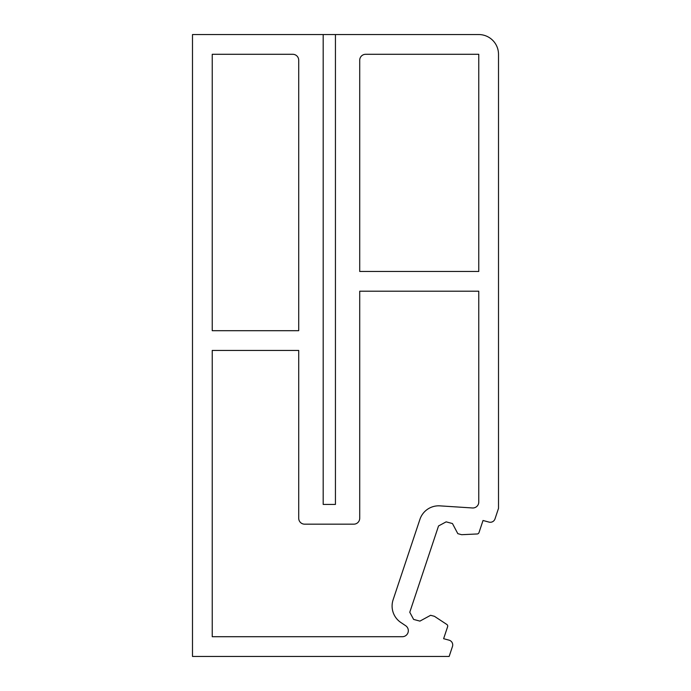 <?xml version="1.0" encoding="UTF-8"?>
<svg xmlns="http://www.w3.org/2000/svg" width="691" height="691" viewBox="0 0 691 691"><rect width="100%" height="100%" fill="white"/><g stroke="black" fill="none" stroke-linecap="round" stroke-linejoin="round"><path stroke-width="1.04" d="M335.437 34.55L192.495 34.55L192.495 656.45L449.15 656.45L452.467 646.491A4.941 4.941 0 0 0 449.064 640.16L443.622 638.7L447.613 626.728A1.978 1.978 0 0 0 446.809 624.448L434.432 616.312L430.614 615.292L419.929 621.114L413.624 619.43L409.772 612.261L438.543 525.946L446.153 521.852L452.458 523.545L457.822 533.668L461.64 534.696L477.196 533.97A2.021 2.021 0 0 0 478.993 532.597L483.026 520.496L489.038 522.102A4.941 4.941 0 0 0 494.998 518.898L498.505 508.377L498.505 54.295A19.754 19.754 0 0 0 478.768 34.55L335.437 34.55L335.437 504.43L323.189 504.43L335.437 504.43M298.711 330.695L212.232 330.695L212.232 54.295L292.785 54.295A5.925 5.925 0 0 1 298.711 60.212L298.711 330.695M478.768 271.468L359.717 271.468L359.717 60.212A5.925 5.925 0 0 1 365.634 54.295L478.768 54.295L478.768 271.468M212.232 350.432L298.711 350.432L298.711 518.25A5.925 5.925 0 0 0 304.636 524.175L353.792 524.175A5.925 5.925 0 0 0 359.717 518.25L359.717 291.205L478.768 291.205L478.768 502.063A5.925 5.925 0 0 1 472.463 507.971L439.942 505.864A19.745 19.745 0 0 0 419.938 519.321L393.101 599.831A19.78 19.78 0 0 0 400.823 622.47L405.885 625.865A6.012 6.012 0 0 1 402.603 636.705L212.232 636.705L212.232 350.432M323.189 34.55L323.189 504.43"/></g></svg>
